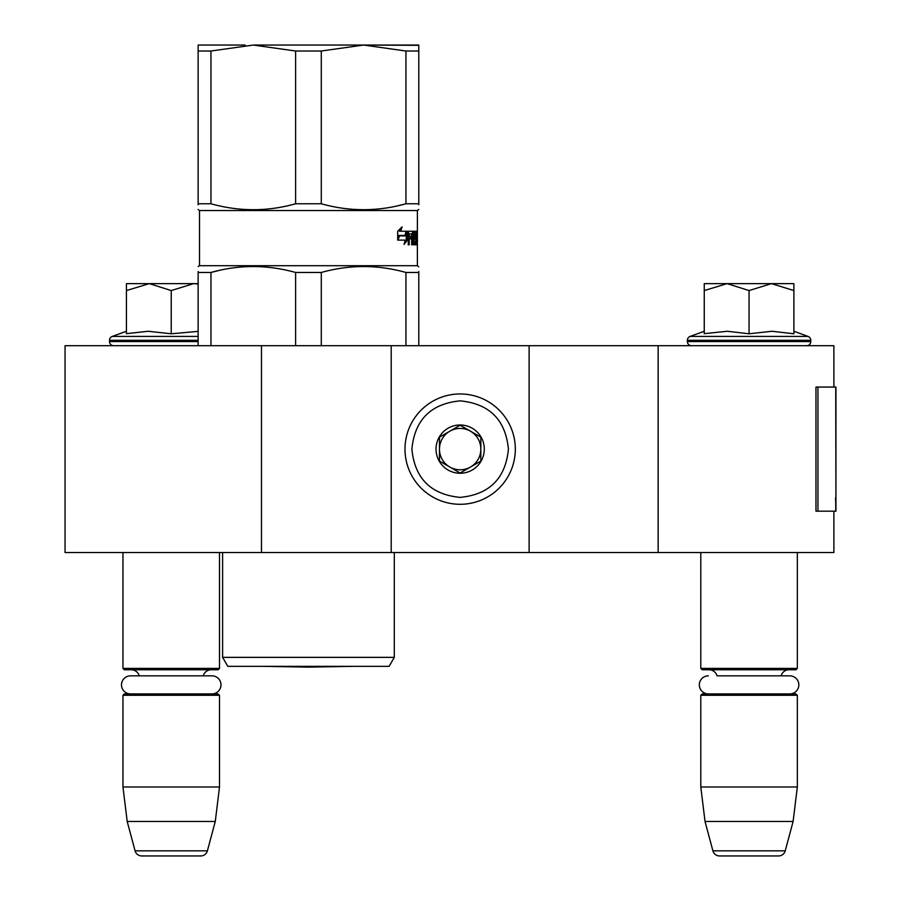 <?xml version="1.0" encoding="UTF-8"?>
<svg xmlns="http://www.w3.org/2000/svg" width="901" height="901" viewBox="0 0 901 901"><rect width="100%" height="100%" fill="white"/><g stroke="black" fill="none" stroke-linecap="round" stroke-linejoin="round"><path stroke-width="1.35" d="M833.887 511.182L833.887 552.55L261.481 552.55L261.481 345.691L833.887 345.691L833.887 387.058M261.481 345.691L65.052 345.691L65.052 552.55L261.481 552.55M658.147 552.55L658.147 345.691M529.112 552.55L529.112 345.691M391.203 552.55L391.203 345.691M460.152 504.29A55.164 55.164 0 0 0 515.316 449.126A55.164 55.164 0 0 0 460.152 393.962A55.164 55.164 0 0 0 404.988 449.126A55.164 55.164 0 0 0 460.152 504.29M460.152 497.386C489.468 494.525 505.562 478.442 508.423 449.126C505.562 419.81 489.468 403.716 460.152 400.855C430.836 403.716 414.753 419.798 411.881 449.115C414.742 478.442 430.836 494.525 460.152 497.386M460.152 473.25A24.136 24.136 0 0 0 484.287 449.126A24.136 24.136 0 0 0 460.152 424.99A24.136 24.136 0 0 0 436.016 449.126A24.136 24.136 0 0 0 460.152 473.25M460.152 473.002L480.841 461.064L480.841 437.176L460.152 425.238L439.463 437.176L439.463 461.064L460.152 473.002M470.502 431.207A20.689 20.689 0 0 0 439.463 449.126A20.689 20.689 0 0 0 470.502 467.033A20.689 20.689 0 0 0 460.152 428.437A20.689 20.689 0 0 0 449.813 431.207M470.502 467.033A20.689 20.689 0 0 1 439.463 449.126M122.964 552.55L122.964 668.396L219.506 668.396L219.506 552.55M219.506 668.396L218.121 669.77L124.349 669.77L122.964 668.396M139.216 675.84A8.278 8.278 122.1 0 0 131.242 669.77M203.254 675.84A8.278 8.278 -122.2 0 1 211.228 669.77M122.964 695.29L219.506 695.29L218.121 693.905L124.349 693.905L122.964 695.29L122.964 787.001L127.199 821.475L135.071 850.837A6.893 6.893 34.1 0 0 141.727 855.95L200.743 855.95A6.893 6.893 -34.1 0 0 207.399 850.837L135.071 850.837M219.506 695.29L219.506 787.001L122.964 787.001M219.506 787.001L215.271 821.475L127.199 821.475M215.271 821.475L207.399 850.837M200.743 855.95L141.727 855.95M700.798 552.55L700.798 668.396L797.34 668.396L797.34 552.55M797.34 668.396L795.955 669.77L702.183 669.77L700.798 668.396M789.794 693.905A9.033 9.033 0 0 0 798.827 684.873A9.033 9.033 0 0 0 789.794 675.84L717.05 675.84A8.278 8.278 122.1 0 0 709.076 669.77M789.794 675.84L781.088 675.84A8.278 8.278 -122.2 0 1 789.062 669.77M700.798 695.29L797.34 695.29L795.955 693.905L702.183 693.905L700.798 695.29L700.798 787.001L705.033 821.475L712.905 850.837A6.893 6.893 34.1 0 0 719.561 855.95L778.577 855.95A6.893 6.893 -34.1 0 0 785.233 850.837L712.905 850.837M797.34 695.29L797.34 787.001L700.798 787.001M797.34 787.001L793.105 821.475L705.033 821.475M793.105 821.475L785.233 850.837M778.577 855.95L719.561 855.95M171.235 283.635L193.636 283.635L171.235 290.561L149.296 283.635L171.235 283.635M113.661 345.691A4.133 4.133 40.2 0 1 109.517 341.558L109.517 340.308A4.133 4.133 129.2 0 1 112.242 336.422L198.13 336.422M127.615 333.539L148.158 331.264L171.235 333.787L198.13 331.377M126.422 331.264L112.242 336.422M198.13 283.635L193.636 283.635L198.13 283.95M148.361 283.635L126.422 283.635L126.422 290.561L149.296 283.635M171.235 333.787L171.235 290.561M126.422 333.787L126.422 290.561M749.069 283.635L771.481 283.635L749.069 290.561L727.13 283.635L749.069 283.635M806.643 345.691A4.133 4.133 -40.2 0 0 810.787 341.558L687.362 341.558A4.133 4.133 40.2 0 0 691.495 345.691M793.894 331.264L808.062 336.422A4.133 4.133 -129.2 0 1 810.787 340.308L810.787 341.558M810.787 340.308L687.362 340.308L687.362 341.558M808.062 336.422L690.076 336.422A4.133 4.133 129.2 0 0 687.362 340.308M705.449 333.539L727.332 331.264L749.069 333.787L771.943 331.264L793.894 333.787L793.894 290.572L771.481 283.635L793.894 283.635L793.894 290.572M704.255 331.264L690.076 336.422M726.195 283.635L704.255 283.635L704.255 290.561L727.13 283.635M749.069 333.787L749.069 290.561M704.255 333.787L704.255 290.561M211.949 693.905A9.033 9.033 0 0 0 220.982 684.873A9.033 9.033 0 0 0 211.949 675.84L130.521 675.84A9.033 9.033 0 0 0 121.489 684.873A9.033 9.033 0 0 0 130.521 693.905M708.355 693.905A9.033 9.033 0 0 1 699.322 684.873A9.033 9.033 0 0 1 708.355 675.84M210.958 51.019L253.294 45.05L295.618 51.019L295.618 203.772C267.563 211.667 239.339 211.667 210.958 203.772L210.958 51.019L198.13 51.019L198.13 45.05L245.151 45.05M417.354 242.256L417.4 265.705L199.504 265.705L199.504 210.541L417.4 210.541L418.785 209.494M198.13 51.019L198.13 203.772C198.13 211.667 198.13 211.667 198.13 203.772L210.958 203.772M199.504 210.541L198.13 209.494M397.623 205.833L405.946 203.772C377.733 211.656 349.509 211.656 321.285 203.772L321.285 51.019L363.621 45.05L418.785 45.309M218.47 270.593L210.958 272.474C239.024 264.579 267.237 264.579 295.618 272.474L321.285 272.474C349.509 264.579 377.733 264.579 405.946 272.474L418.785 272.474C418.785 264.579 418.785 264.579 418.785 272.474L418.785 271.483M198.13 271.483L198.13 272.474C198.13 264.579 198.13 264.579 198.13 272.474L210.958 272.474L210.958 345.691M394.3 657.358L389.131 666.323L227.784 666.323L222.603 657.358L394.3 657.358L394.3 552.55M253.294 45.05L363.621 45.05L405.946 51.019L418.785 51.019L418.785 45.05L363.621 45.05M295.618 51.019L321.285 51.019M405.946 51.019L405.946 203.772L418.785 203.772C418.785 211.667 418.785 211.667 418.785 203.772L418.785 51.019M295.618 203.772L321.285 203.772M407.545 239.981L404.053 244.385L405.236 240.116L398.028 240.116L399.47 235.916L406.362 235.916L407.545 231.23L407.545 239.981L406.283 239.981L406.283 235.916M402.06 226.883L400.686 231.23L407.308 231.23L406.238 235.431L399.312 235.431L397.69 240.116L397.69 231.298L402.06 226.883M417.4 244.813L416.938 233.776L416.679 244.813L416.341 233.776L414.978 234.192L415.068 236.332L415.935 236.332L416.104 237.402L415.935 244.813L413.694 244.813L413.413 238.878L412.455 238.878L412.455 244.813L411.656 244.813L411.656 233.776L409.212 234.192L409.212 236.332L411.329 236.332L411.329 238.878L409.212 238.878L409.212 244.813L408.198 244.813L408.626 231.23L413.694 231.23L414.066 242.256L415.676 241.851L415.598 238.878L414.651 238.878L414.404 237.808L414.651 231.23L417.4 231.23L417.4 242.256L417.4 210.541M404.695 242.11L406.283 239.981M400.686 231.23L399.526 231.23L400.303 228.73M399.312 235.431L398.163 235.431L397.69 236.817M406.058 231.23L405 235.431M416.014 233.776L416.014 231.23M414.066 242.256L413.413 242.256M412.624 238.878L412.624 236.332M413.3 233.776L412.579 233.776L412.455 236.332L413.413 236.332L413.413 234.192L412.579 233.776L412.354 231.23M408.198 238.878L409.212 238.878M410.023 238.878L410.023 236.332M409.212 236.332L408.198 236.332M408.198 233.776L409.369 233.776M411.656 238.878L412.455 238.878M413.694 244.813L414.573 244.813L414.742 242.256M414.742 238.878L414.573 236.332L415.935 236.332M415.068 236.332L414.404 236.332M414.404 233.776L415.068 233.776M415.305 244.813L415.935 244.813M417.4 265.705L418.785 266.752M418.785 345.691L418.785 272.474M405.946 272.474L405.946 345.691M321.285 345.691L321.285 272.474M295.618 272.474L295.618 345.691M198.13 272.474L198.13 345.691M412.579 233.776L411.656 233.776M412.455 236.332L411.656 236.332M198.13 203.772L198.13 204.764M418.785 204.764L418.785 203.772M835.948 497.757L835.948 387.058L817.939 387.058L817.939 511.182L835.948 511.182L835.554 497.757M835.948 511.182L835.734 387.058M817.939 387.058L815.968 387.058L815.968 511.182L817.939 511.182M198.13 341.558L109.517 341.558M198.13 340.308L109.517 340.308M412.624 232.3L413.964 232.3M408.198 234.192L409.212 234.192M414.742 243.743L416.104 243.743M414.742 237.402L416.104 237.402M414.404 235.916L414.978 235.916M414.404 234.192L414.978 234.192M412.455 234.192L411.656 234.192M835.734 511.182L835.734 500.832M199.504 265.705L198.13 266.505M222.603 657.358L222.603 552.55M308.457 667.134L262.428 666.323L308.457 667.134L354.476 666.323"/></g></svg>
